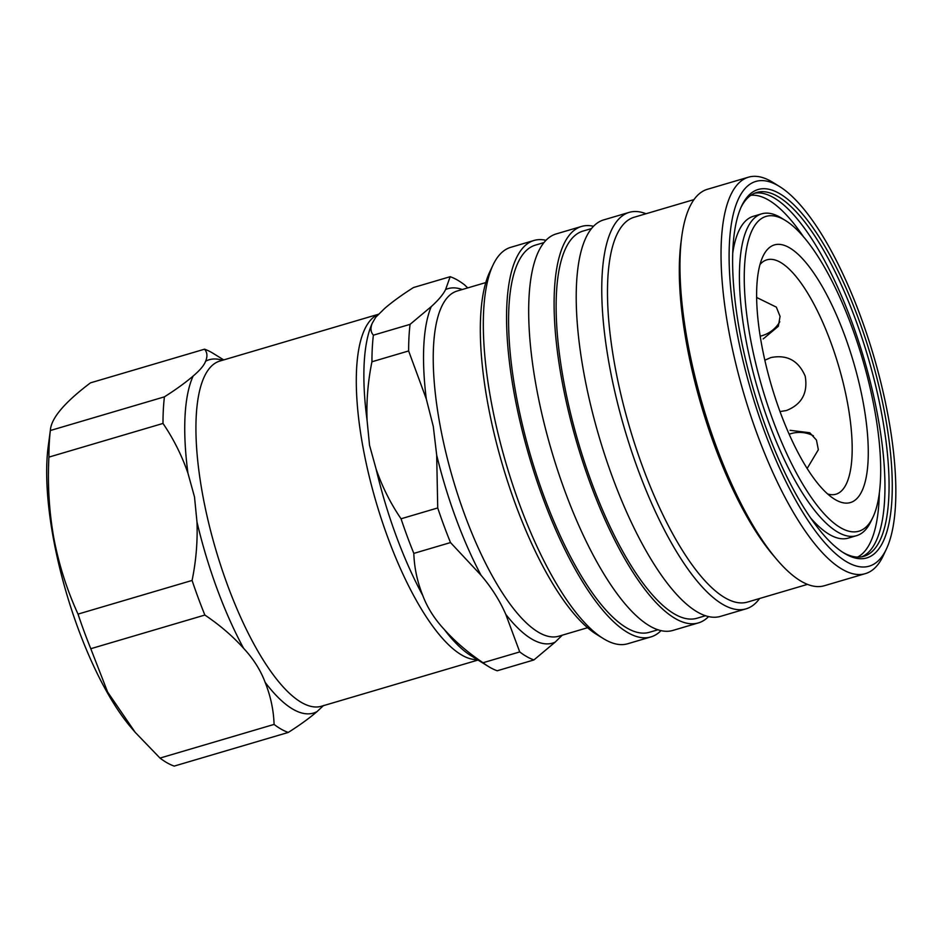 <?xml version="1.0" encoding="UTF-8"?>
<svg xmlns="http://www.w3.org/2000/svg" width="943" height="943" viewBox="0 0 943 943"><rect width="100%" height="100%" fill="white"/><g stroke="black" fill="none" stroke-linecap="round" stroke-linejoin="round"><path stroke-width="1.41" d="M764.844 360.214L770.808 357.586C787.016 354.368 798.485 360.568 805.216 376.21C808.033 392.995 801.762 404.441 786.391 410.535L780.038 411.561M790.057 430.314L809.742 432.743L816.449 440.063L818.347 449.74L807.161 468.447M827.695 493.991A122.177 38.816 73.6 0 0 835.981 494.203A122.177 38.816 73.6 0 0 847.545 403.074A122.177 38.816 73.6 0 0 766.824 259.855A122.177 38.816 73.6 0 0 759.975 264.523M785.448 220.509A164.117 52.136 73.6 0 0 750.475 338.785A164.117 52.136 73.6 0 0 810.803 496.761A164.117 52.136 73.6 0 0 872.982 517.129A164.117 52.136 73.6 0 0 874.444 408.743A164.117 52.136 73.6 0 0 785.448 220.509L781.523 218.092A167.76 53.291 73.6 0 0 761.661 213.837L753.327 216.301A167.76 53.291 73.6 0 0 732.699 253.313M761.661 213.837A167.76 53.291 73.6 0 0 745.783 338.985A167.76 53.291 73.6 0 0 856.621 535.648A167.76 53.291 73.6 0 0 871.002 521.29L872.982 517.129M761.732 345.138A134.33 42.671 73.6 0 0 834.567 499.201A134.33 42.671 73.6 0 0 863.187 402.402A134.33 42.671 73.6 0 0 813.821 273.093A134.33 42.671 73.6 0 0 762.922 256.425A134.33 42.671 73.6 0 0 761.732 345.138M375.856 317.119L384.756 308.349C392.3 301.854 401.871 294.911 413.494 287.532L450.176 276.7L445.591 289.56C443.104 294.57 438.318 300.239 431.246 306.605L410.064 324.357A200.588 63.723 73.6 0 0 408.637 350.949L426.283 398.936L433.297 426.472L436.68 455.068L437.729 507.959A200.588 63.723 73.6 0 0 450.506 542.567L481.036 575.242C491.574 587.595 499.825 600.632 505.778 614.341A184.781 58.702 73.6 0 0 555.109 642.183L562.24 635.193M437.729 507.959L401.046 518.78A200.588 63.723 73.6 0 0 413.824 553.388C414.272 567.592 417.254 581.619 422.759 595.469C427.285 607.563 434.452 618.891 444.271 629.464C455.221 641.641 468.141 652.733 483.028 662.74A200.588 63.723 73.6 0 0 488.38 666.453A200.588 63.723 73.6 0 0 497.232 670.768L533.927 659.935A200.588 63.723 73.6 0 1 519.723 651.919L483.028 662.74M410.064 324.357L373.381 335.178A200.588 63.723 73.6 0 0 371.943 361.77C367.97 381.231 366.344 400.728 367.063 420.272L369.538 445.285L376.116 469.084C382.316 486.965 390.626 503.527 401.046 518.78M222.418 360.297A184.191 58.513 73.6 0 0 205.621 361.216C204.112 365.365 199.951 370.304 193.15 376.021C185.618 382.528 176.046 389.459 164.424 396.85L50.344 430.515L50.45 429.654L48.199 446.522A179.924 57.158 73.6 0 0 53.539 539.325A179.924 57.158 73.6 0 0 131.148 727.595L135.191 732.334L107.62 692.032L90.787 648.713L204.867 615.048A200.588 63.723 73.6 0 1 192.089 580.44C196.073 560.991 197.7 541.494 196.981 521.951A184.191 58.513 73.6 0 0 243.624 648.336C253.419 658.862 260.598 670.202 265.136 682.331A184.191 58.513 73.6 0 0 317.013 711.611L323.567 705.505M192.089 580.44L78.021 614.105C66.977 590.023 58.938 564.798 53.892 538.429C49.13 511.684 47.48 484.572 48.918 457.107L162.998 423.442A200.588 63.723 73.6 0 1 164.424 396.85M205.621 361.216C207.66 356.36 207.295 352.352 204.537 349.193L90.457 382.858C64.372 402.567 50.993 418.444 50.344 430.515A200.588 63.723 73.6 0 0 48.918 457.107M193.15 376.021A184.191 58.513 73.6 0 0 187.928 473.138L194.506 496.937L196.981 521.951M545.926 240.3A206.658 65.656 73.6 0 0 533.962 240.477L510.741 247.325A206.658 65.656 73.6 0 0 493.024 265.007L489.735 271.949A200.588 63.723 73.6 0 0 487.955 404.417A200.588 63.723 73.6 0 0 596.719 634.486L603.249 638.529A206.658 65.656 73.6 0 0 627.732 643.751L650.941 636.902A206.658 65.656 73.6 0 0 661.09 630.561M493.024 265.007A206.658 65.656 73.6 0 0 491.185 401.494A206.658 65.656 73.6 0 0 603.249 638.529M533.962 240.477A206.658 65.656 73.6 0 0 514.406 394.646A206.658 65.656 73.6 0 0 650.941 636.902M543.863 242.622L535.329 245.145A201.802 64.112 73.6 0 0 516.245 395.671A201.802 64.112 73.6 0 0 649.574 632.234L658.096 629.724M593.465 226.261A206.658 65.656 73.6 0 0 581.501 226.45L556.075 233.958A206.658 65.656 73.6 0 0 536.52 388.115A206.658 65.656 73.6 0 0 673.054 630.384L698.48 622.875A206.658 65.656 73.6 0 0 708.629 616.533M581.501 226.45A206.658 65.656 73.6 0 0 561.945 380.607A206.658 65.656 73.6 0 0 698.48 622.875M591.402 228.595L582.868 231.118A201.802 64.112 73.6 0 0 563.784 381.644A201.802 64.112 73.6 0 0 697.113 618.207L705.635 615.696M646.038 213.743A206.658 65.656 73.6 0 0 629.158 212.387L603.614 219.919A206.658 65.656 73.6 0 0 584.059 374.088A206.658 65.656 73.6 0 0 720.593 616.345L746.149 608.813A206.658 65.656 73.6 0 0 759.587 598.51M629.158 212.387A206.658 65.656 73.6 0 0 609.602 366.544A206.658 65.656 73.6 0 0 746.149 608.813M693.965 199.598L634.073 217.267A200.588 63.723 73.6 0 0 615.095 366.898A200.588 63.723 73.6 0 0 747.622 602.035L807.514 584.365M779.437 186.455L772.918 182.412A206.658 65.656 73.6 0 0 748.436 177.19L707.403 189.295A206.658 65.656 73.6 0 0 681.718 236.858L681.011 242.233A200.588 63.723 73.6 0 0 686.952 345.692A200.588 63.723 73.6 0 0 773.484 555.592L776.997 559.718A206.658 65.656 73.6 0 0 824.394 585.721L865.426 573.615A206.658 65.656 73.6 0 0 883.143 555.934L886.42 548.991A200.588 63.723 73.6 0 0 888.212 416.523A200.588 63.723 73.6 0 0 779.437 186.455A200.588 63.723 73.6 0 0 736.707 331.017A200.588 63.723 73.6 0 0 810.438 524.084A200.588 63.723 73.6 0 0 886.42 548.991M681.718 236.858A206.658 65.656 73.6 0 0 687.848 343.452A206.658 65.656 73.6 0 0 776.997 559.718M748.436 177.19A206.658 65.656 73.6 0 0 728.88 331.347A206.658 65.656 73.6 0 0 865.426 573.615M739.925 332.82A192.077 61.012 73.6 0 0 844.079 553.128A192.077 61.012 73.6 0 0 884.994 414.708A192.077 61.012 73.6 0 0 814.398 229.821A192.077 61.012 73.6 0 0 741.634 205.975A192.077 61.012 73.6 0 0 739.925 332.82M842.759 552.292A189.649 60.246 73.6 0 0 863.929 556.311A189.649 60.246 73.6 0 0 881.87 414.837A189.649 60.246 73.6 0 0 756.569 192.525A189.649 60.246 73.6 0 0 740.986 207.401M879.324 493.283A188.93 60.022 -106.4 0 1 857.576 557.089M750.805 195.319A188.93 60.022 -106.4 0 1 803.719 237.094M243.624 648.336C232.685 636.16 219.766 625.056 204.867 615.048M317.013 711.611C309.481 718.106 299.898 725.037 288.287 732.428A200.588 63.723 73.6 0 1 274.083 724.413C273.623 710.209 270.641 696.182 265.136 682.331M223.739 359.908L213.389 353.507A200.588 63.723 73.6 0 0 204.537 349.193M187.928 473.138C181.716 455.257 173.406 438.684 162.998 423.442M78.021 614.105A200.588 63.723 73.6 0 0 90.787 648.713M274.083 724.413L160.004 758.078L135.191 732.334M160.004 758.078A200.588 63.723 73.6 0 0 174.207 766.093L288.287 732.428M413.824 553.388L450.506 542.567M371.943 361.77L408.637 350.949M375.679 317.343L372.285 323.166C370.257 328.011 370.611 332.019 373.381 335.178M467.752 287.898L464.38 284.727A200.588 63.723 73.6 0 0 450.176 276.7M555.109 642.183L533.927 659.935M505.778 614.341L519.723 651.919M810.874 518.226A167.76 53.291 73.6 0 0 848.287 538.111L856.621 535.648M756.616 297.446L776.348 307.135L780.061 316.412L778.34 326.302L763.17 338.938M485.763 282.582L457.084 291.045A179.924 57.158 73.6 0 0 440.063 425.258A179.924 57.158 73.6 0 0 558.928 636.171L587.607 627.708M436.68 455.068A184.781 58.702 73.6 0 0 481.036 575.242M376.116 469.084A184.191 58.513 73.6 0 0 422.759 595.469M444.271 629.464A184.191 58.513 73.6 0 0 470.769 655.55L488.38 666.453M378.214 314.443A179.924 57.158 73.6 0 0 363.126 447.96A179.924 57.158 73.6 0 0 477.347 659.617M378.379 314.278L219.778 361.075A179.924 57.158 73.6 0 0 202.757 495.287A179.924 57.158 73.6 0 0 321.622 706.201L478.03 660.041M754.553 193.244A189.649 60.246 -106.4 0 1 877.756 416.052A189.649 60.246 -106.4 0 1 861.831 556.794M372.285 323.166A184.191 58.513 73.6 0 0 367.063 420.272M462.259 289.525A184.781 58.702 73.6 0 0 445.591 289.56M431.246 306.605A184.781 58.702 73.6 0 0 426.283 398.936M813.432 435.807A30.388 30.388 0 0 0 789.185 434.216M760.188 336.168A30.388 30.388 0 0 0 779.802 321.74"/></g></svg>
